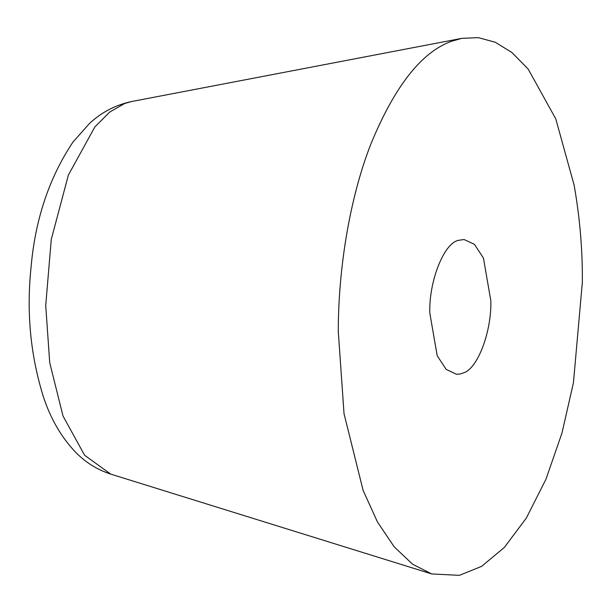 <?xml version="1.0" encoding="UTF-8"?>
<svg xmlns="http://www.w3.org/2000/svg" width="613" height="613" viewBox="0 0 613 613"><rect width="100%" height="100%" fill="white"/><g stroke="black" fill="none" stroke-linecap="round" stroke-linejoin="round"><path stroke-width="0.92" d="M451.681 41.224L461.865 38.343L478.362 37.654L495.281 42.243L512.093 52.649L528.184 69.093L555.769 118.861L574.136 185.203C579.86 217.684 582.595 250.027 582.35 282.233L573.439 382.773L561.945 433.146L545.945 479.274L526.314 518.085L504.369 547.417L481.603 566.374L459.382 575.346L431.705 573.937L412.587 564.228L394.197 546.834L377.432 521.924L363.118 490.385L344.031 413.706L338.292 331.579C338.192 272.118 348.843 200.313 370.85 144.093C394.657 86.241 421.598 51.952 451.681 41.224M463.689 372.819L460.087 374.014L456.532 374.275L446.187 369.424L437.199 355.724L429.813 313.074C428.717 281.865 443.896 242.725 458.693 240.296L464.118 239.53L474.462 244.38L483.442 258.088L490.829 300.738C491.787 330.422 478.117 368.313 463.689 372.819M431.713 573.937L110.715 474.117L84.617 455.267L63.001 415.989L49.714 362.651L45.722 305.512L51.254 239.476L68.372 175.08L94.854 126.937L109.742 112.033L124.608 103.52L131.266 101.597L461.865 38.343M110.715 474.117C96.984 469.635 85.084 462.133 75.008 451.612C61.116 436.808 50.618 418.664 43.515 397.17C30.55 355.846 26.382 312.806 30.987 268.042C35.048 219.998 49.017 178.031 72.909 142.139L89.46 123.519C101.505 112.271 115.581 104.938 131.688 101.52"/></g></svg>
